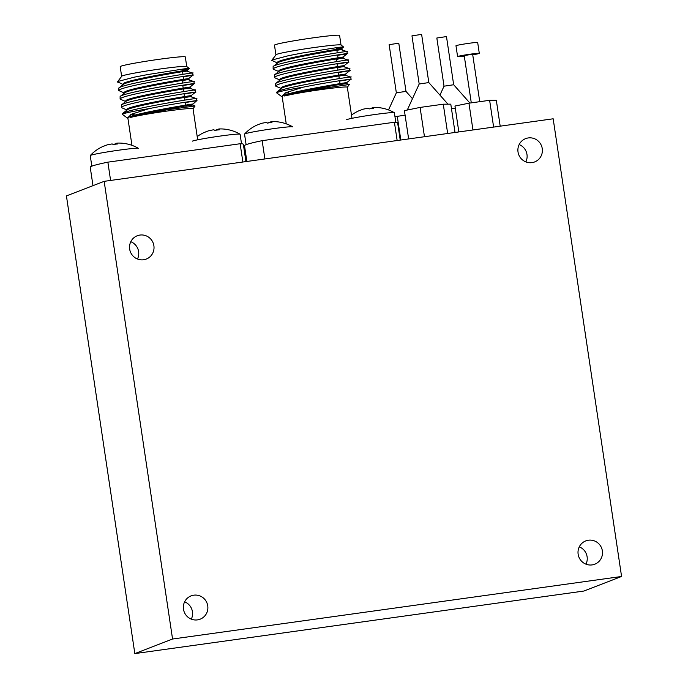 <?xml version="1.0" encoding="UTF-8"?>
<svg xmlns="http://www.w3.org/2000/svg" width="688" height="688" viewBox="0 0 688 688"><rect width="100%" height="100%" fill="white"/><g stroke="black" fill="none" stroke-linecap="round" stroke-linejoin="round"><path stroke-width="1.03" d="M528.289 137.935A12.496 12.212 68.9 0 0 518.305 153.347A12.496 12.212 68.9 0 0 534.636 161.938A12.496 12.212 68.9 0 0 528.289 137.935M588.412 540.218A12.496 12.212 68.9 0 0 578.427 555.629A12.496 12.212 68.9 0 0 594.759 564.22A12.496 12.212 68.9 0 0 588.412 540.218M193.749 595.189A12.496 12.212 68.9 0 0 183.773 610.6A12.496 12.212 68.9 0 0 200.096 619.2A12.496 12.212 68.9 0 0 193.749 595.189M139.931 235.064A12.496 12.212 68.9 0 0 129.946 250.475A12.496 12.212 68.9 0 0 146.277 259.066A12.496 12.212 68.9 0 0 139.931 235.064M104.163 181.34L66.426 195.917L134.831 653.6L583.837 591.052L621.574 576.475L553.169 118.792L104.163 181.34L172.559 639.023L134.831 653.6M172.559 639.023L621.574 576.475M137.488 259.015A12.496 12.212 68.9 0 0 130.806 241.703M191.307 619.14A12.496 12.212 68.9 0 0 184.625 601.828M585.97 564.169A12.496 12.212 68.9 0 0 579.279 546.848M525.847 161.886A12.496 12.212 68.9 0 0 519.165 144.575M264.889 158.954L262.154 140.67A77.417 3.655 171.5 0 0 246.037 144.695A77.417 3.655 171.5 0 0 244.507 145.684L246.863 161.465M337.636 55.332L346.46 53.879C358.457 51.29 280.635 63.631 273.833 68.336L273.127 69.11L273.136 66.478L277.823 62.78C283.723 58.506 351.473 47.575 340.999 49.648L336.879 50.301M346.46 53.879L347.251 53.69L346.933 51.574L340.999 49.648M336.613 48.513L343.656 47.033L341.575 48.693L341.695 49.51M340.878 48.822C351.353 46.75 283.602 57.689 277.703 61.963L277.187 63.262M343.656 47.033L340.981 44.995A32.921 1.557 171.5 0 0 314.958 47.42A32.921 1.557 171.5 0 0 276.567 54.378A32.921 1.557 171.5 0 0 276.215 54.533L271.846 60.243A37.797 1.78 171.5 0 0 271.812 60.338L277.565 63.072M341.024 45.03L339.588 35.432A32.921 1.557 171.5 0 0 310.176 38.261A32.921 1.557 171.5 0 0 275.131 44.737A32.921 1.557 171.5 0 0 274.478 45.159L275.914 54.799M351.972 118.319L347.328 87.221A32.921 1.557 171.5 0 0 321.262 89.578A32.921 1.557 171.5 0 0 284.591 95.993C296.597 91.126 355.885 81.76 346.081 83.635L340.156 84.564M347.337 87.256L349.341 84.547L346.081 83.635M339.631 81.089L351.052 79.189L346.649 82.689L346.778 83.506M345.952 82.818C356.436 80.745 288.685 91.676 282.785 95.95L282.175 96.664L286.234 123.84M350.269 79.378C357.158 78.036 328.305 82.078 303.331 87.144A37.797 1.78 171.5 0 0 277.419 92.373A37.797 1.78 171.5 0 0 276.671 92.854L276.946 91.968L281.633 88.279C287.532 83.996 355.283 73.066 344.808 75.138L338.883 76.067M351.052 79.189L350.742 77.065L344.808 75.138M338.367 72.593L349.788 70.692L345.385 74.184L345.505 75.009M344.688 74.321C355.163 72.249 287.412 83.179 281.512 87.453L280.996 88.761M348.997 70.881C360.994 68.284 283.172 80.625 276.37 85.329L275.664 86.103L275.682 83.472L280.369 79.782C286.268 75.499 354.01 64.569 343.536 66.641L337.61 67.57M349.788 70.692L349.47 68.568L343.536 66.641M337.094 64.096L348.515 62.195L344.112 65.687L344.232 66.512M343.415 65.824C353.89 63.743 286.148 74.682 280.24 78.957L279.724 80.264M347.724 62.384C359.721 59.787 281.908 72.128 275.097 76.832L274.392 77.606L274.409 74.975L279.096 71.277C284.995 67.003 352.746 56.072 342.271 58.145L338.152 58.807M348.515 62.195L348.205 60.071L342.271 58.145M347.242 53.698L342.839 57.19L342.968 58.016M342.142 57.319C352.626 55.246 284.875 66.186 278.975 70.46L278.451 71.758M349.323 84.504L309.935 90.291L284.591 95.993M276.946 91.968L277.324 91.719C284.127 87.015 361.948 74.665 349.951 77.262M273.136 66.478L273.514 66.22C280.317 61.516 358.138 49.175 346.141 51.772M274.409 74.975L274.787 74.717C281.59 70.013 359.403 57.672 347.414 60.269M275.682 83.472L276.051 83.222C282.863 78.509 360.675 66.168 348.678 68.766M271.846 60.243A37.797 1.78 171.5 0 1 272.5 59.873L271.855 60.613M273.127 69.11L278.829 71.569M274.392 77.606L280.102 80.075M275.664 86.103L281.375 88.571M342.77 47.317C344.877 46.793 343.381 46.818 338.264 47.403L301.912 53.079L288.607 55.668L272.5 59.873M262.154 140.67L394.413 122.24L397.148 140.524M400.227 140.094L397.638 122.799A77.417 3.655 171.5 0 0 394.413 122.24M282.209 96.888L281.667 96.578L285.787 92.699L303.331 87.144M276.671 92.854A37.797 1.78 171.5 0 0 276.731 92.932L281.667 96.578M284.961 93.052L288.384 92.828M337.077 58.833A28.045 1.324 -8.5 0 1 338.186 59.039A28.045 1.324 -8.5 0 1 337.627 59.392M336.38 59.306A26.213 1.238 171.5 0 0 335.228 59.116A26.213 1.238 171.5 0 1 336.38 59.306L336.716 61.593L336.38 59.306M110.596 180.445L107.87 162.162A77.417 3.655 171.5 0 0 91.753 166.186A77.417 3.655 171.5 0 0 90.223 167.175L92.983 185.657M183.352 76.824L192.167 75.37C204.164 72.782 126.351 85.123 119.549 89.827L118.843 90.601L118.852 87.969L123.539 84.271C129.439 79.997 197.189 69.067 186.715 71.139L182.595 71.793M192.167 75.37L192.967 75.181L192.649 73.066L186.715 71.139M182.329 70.004L189.372 68.525L187.282 70.185L187.411 71.002M186.594 70.314C197.069 68.241 129.318 79.18 123.419 83.454L122.894 84.753M189.381 68.473L186.697 66.487A32.921 1.557 171.5 0 0 160.674 68.92A32.921 1.557 171.5 0 0 122.283 75.869A32.921 1.557 171.5 0 0 121.931 76.024L117.562 81.734A37.797 1.78 171.5 0 0 117.528 81.829L123.272 84.564M186.74 66.521L185.304 56.923A32.921 1.557 171.5 0 0 155.892 59.753A32.921 1.557 171.5 0 0 120.847 66.229A32.921 1.557 171.5 0 0 120.194 66.65L121.63 76.291M197.688 139.81L193.044 108.713A32.921 1.557 171.5 0 0 166.978 111.069A32.921 1.557 171.5 0 0 130.307 117.493C142.313 112.617 201.593 103.26 191.797 105.126L185.863 106.055M185.347 102.581L196.768 100.68L191.797 105.126M191.668 104.309C202.143 102.237 134.401 113.167 128.501 117.45L127.891 118.155L131.95 145.331M195.985 100.869C202.874 99.528 174.012 103.57 149.047 108.635A37.797 1.78 171.5 0 0 123.135 113.864A37.797 1.78 171.5 0 0 122.387 114.346L122.662 113.46L127.349 109.77C133.248 105.488 200.999 94.557 190.524 96.63L184.599 97.558M196.768 100.68L196.458 98.565L190.524 96.63M184.074 94.084L195.495 92.183L191.092 95.675L191.221 96.501M190.404 95.813C200.879 93.74 133.128 104.671 127.228 108.945L126.704 110.252M194.713 92.373C206.71 89.775 128.888 102.116 122.086 106.821L121.38 107.595L121.389 104.963L126.085 101.274C131.984 96.991 199.726 86.06 189.252 88.133L183.326 89.062M195.495 92.183L195.186 90.059L189.252 88.133M182.81 85.587L194.231 83.687L189.828 87.178L189.948 88.004M189.131 87.316C199.606 85.243 131.855 96.174 125.956 100.448L125.44 101.755M193.44 83.876C205.437 81.279 127.624 93.62 120.813 98.324L120.108 99.098L120.125 96.466L124.812 92.768C130.711 88.494 198.462 77.563 187.979 79.636L183.868 80.298M194.231 83.687L193.921 81.562L187.979 79.636M192.958 75.19L188.555 78.681L188.675 79.507M187.858 78.81C198.333 76.738 130.591 87.677 124.691 91.951L124.167 93.258M193.053 108.747L195.039 105.995L167.038 109.805L144.919 113.873L130.307 117.493M122.662 113.46L123.04 113.21C129.843 108.506 207.664 96.157 195.667 98.754M118.852 87.969L119.23 87.711C126.033 83.007 203.854 70.666 191.857 73.263M120.125 96.466L120.503 96.208C127.306 91.504 205.119 79.163 193.122 81.76M121.389 104.963L121.767 104.714C128.579 100.001 206.391 87.66 194.394 90.257M117.562 81.734A37.797 1.78 171.5 0 1 118.216 81.373L117.571 82.104M118.843 90.601L124.545 93.061M120.108 99.098L125.818 101.566M121.38 107.595L127.082 110.063M188.486 68.809C190.593 68.284 189.097 68.318 183.98 68.895L147.628 74.571L134.323 77.159L118.216 81.373M107.87 162.162L240.129 143.74L242.864 162.015M245.943 161.594L243.354 144.291A77.417 3.655 171.5 0 0 240.129 143.74M127.925 118.379L127.383 118.069L131.503 114.191L149.047 108.635M122.387 114.346A37.797 1.78 171.5 0 0 122.447 114.423L127.383 118.069M130.677 114.543L134.091 114.32M182.793 80.324A28.045 1.324 -8.5 0 1 183.902 80.53A28.045 1.324 -8.5 0 1 183.343 80.883M182.096 80.797A26.213 1.238 171.5 0 0 180.944 80.608A26.213 1.238 171.5 0 1 182.096 80.797L182.432 83.085L182.096 80.797M444.027 86.198L436.828 38.021L446.478 36.576L453.667 84.744L469.904 103.054M439.95 95.116L444.027 86.189L453.667 84.744M455.284 108.162L451.474 108.687M405.989 91.392L396.348 92.828L389.141 44.66L398.791 43.215L405.989 91.392L412.465 98.694M405.086 115.154L394.972 116.711M400.812 140.017L397.26 116.246M428.822 82.569L419.181 84.013L411.974 35.845L421.624 34.4L428.822 82.577L447.974 104.172M447.449 104.172L443.278 104.198L420.084 107.423L404.406 110.622L408.638 138.924M455.026 132.466L450.795 104.155L447.105 104.172M447.664 133.489L443.278 104.198M424.47 136.723L420.084 107.423M413.049 108.859L412.103 109.048M464.297 56.081A10.974 0.516 -8.5 0 1 461.252 56.442A10.974 0.516 -8.5 0 1 457.589 56.597L455.972 45.761A10.974 0.516 -8.5 0 1 462.327 44.333A10.974 0.516 -8.5 0 1 474.015 42.673A10.974 0.516 -8.5 0 1 477.678 42.518L479.295 53.354A10.974 0.516 -8.5 0 1 472.733 54.816M457.589 56.597A10.974 0.516 -8.5 0 1 463.953 55.169A10.974 0.516 -8.5 0 1 475.632 53.509A10.974 0.516 -8.5 0 1 479.295 53.354M471.289 102.865L464.219 55.608L471.237 54.404L472.665 54.343L479.734 101.686M458.836 131.933L454.966 106.038L468.949 103.183L489.624 100.31L496.323 100.276L500.193 126.171M489.624 100.31L493.623 127.091M468.949 103.183L472.948 129.972M395.806 122.292L394.379 112.746A24.381 1.152 171.5 0 0 394.327 112.686A24.381 1.152 171.5 0 0 375.072 114.492A24.381 1.152 171.5 0 0 346.632 119.643M394.327 112.686A39.01 39.01 0 0 0 373.696 107.44L372.5 107.646A38.941 8.024 82.1 0 1 373.584 108.308A37.849 32.929 150.3 0 0 369.095 108.936A38.941 8.024 -97.9 0 0 368.011 108.274L363.746 109.048A38.941 38.064 68.9 0 0 359.342 110.699A37.849 7.645 -128.6 0 0 358.835 110.82A37.849 7.645 -128.6 0 0 358.749 110.854A37.849 7.645 -128.6 0 0 358.663 110.906M359.179 110.725A38.941 38.064 -111.1 0 1 360.736 110.106M369.998 108.764A38.941 8.024 82.1 0 1 370.144 108.558L372.457 107.87M270.917 122.567L270.797 121.75L272.078 121.595A39.01 39.01 0 0 1 292.71 126.841A24.381 1.152 171.5 0 0 273.454 128.647A24.381 1.152 171.5 0 0 245.014 133.799A24.381 1.152 171.5 0 0 244.567 134.031A24.381 1.152 171.5 0 0 244.532 134.108L246.106 144.669M270.797 121.75L270.883 121.802A38.941 8.024 82.1 0 1 271.966 122.464A37.849 32.929 150.3 0 0 267.477 123.092A38.941 8.024 -97.9 0 0 266.394 122.43L262.128 123.204A38.941 38.064 68.9 0 0 257.716 124.855A37.849 7.645 -128.6 0 0 257.217 124.975A37.849 7.645 -128.6 0 0 257.131 125.01A37.849 7.645 -128.6 0 0 257.045 125.061M257.561 124.881A38.941 38.064 -111.1 0 1 259.109 124.261M268.38 122.92A38.941 8.024 82.1 0 1 268.526 122.713L270.84 122.025M241.522 143.783L240.095 134.237A24.381 1.152 171.5 0 0 240.043 134.177A24.381 1.152 171.5 0 0 220.788 135.983A24.381 1.152 171.5 0 0 192.348 141.135M240.043 134.177A39.01 39.01 0 0 0 219.412 128.931L218.216 129.138A38.941 8.024 82.1 0 1 219.3 129.8A37.849 32.929 150.3 0 0 214.811 130.428A38.941 8.024 -97.9 0 0 213.727 129.765L209.462 130.539A38.941 38.064 68.9 0 0 205.05 132.191A37.849 7.645 -128.6 0 0 204.551 132.311A37.849 7.645 -128.6 0 0 204.465 132.354A37.849 7.645 -128.6 0 0 204.379 132.397M204.895 132.216A38.941 38.064 -111.1 0 1 206.452 131.597M215.714 130.264A38.941 8.024 82.1 0 1 215.86 130.049L218.173 129.361M116.633 144.059L116.513 143.242L117.794 143.087A39.01 39.01 0 0 1 138.426 148.333A24.381 1.152 171.5 0 0 119.17 150.139A24.381 1.152 171.5 0 0 90.73 155.29A24.381 1.152 171.5 0 0 90.283 155.522A24.381 1.152 171.5 0 0 90.248 155.6L91.822 166.161M116.513 143.242L116.599 143.293A38.941 8.024 82.1 0 1 117.682 143.955A37.849 32.929 150.3 0 0 113.193 144.583A38.941 8.024 -97.9 0 0 112.11 143.921L107.844 144.695A38.941 38.064 68.9 0 0 103.432 146.346A37.849 7.645 -128.6 0 0 102.933 146.467A37.849 7.645 -128.6 0 0 102.847 146.51A37.849 7.645 -128.6 0 0 102.753 146.553M103.269 146.372A38.941 38.064 -111.1 0 1 104.825 145.753M114.096 144.42A38.941 8.024 82.1 0 1 114.242 144.205L116.556 143.517M372.5 107.646L372.612 108.403M270.883 121.802L270.995 122.559M218.216 129.138L218.328 129.894M116.599 143.293L116.711 144.05M338.014 57.861L337.576 54.937M337.258 52.821L336.862 50.181M336.742 49.364L336.484 47.618M340.276 85.407L340.13 84.443L340.276 85.407M340.01 83.618L339.571 80.702L340.01 83.618M339.261 78.587L338.866 75.947L339.261 78.587M338.745 75.121L338.307 72.206L338.745 75.121M337.989 70.09L337.593 67.45L337.989 70.09M337.473 66.624L337.034 63.709L337.473 66.624M192.485 104.997L195.039 105.995M183.722 79.352L183.292 76.428M182.974 74.313L182.578 71.672M182.458 70.855L182.191 69.11M185.992 106.898L185.846 105.935L185.992 106.898M185.726 105.118L185.287 102.194L185.726 105.118M184.977 100.078L184.582 97.438L184.977 100.078M184.453 96.612L184.023 93.697L184.453 96.612M183.705 91.581L183.309 88.941L183.705 91.581M183.189 88.116L182.75 85.2L183.189 88.116M396.348 92.828L388.531 109.934M419.181 84.013L407.287 110.028M358.749 110.854A39.01 39.01 0 0 0 351.499 115.12M372.535 108.412L372.414 107.595M257.131 125.01A39.01 39.01 0 0 0 244.567 134.031M204.465 132.354A39.01 39.01 0 0 0 197.215 136.611M218.251 129.903L218.13 129.086M102.847 146.51A39.01 39.01 0 0 0 90.283 155.522"/></g></svg>
